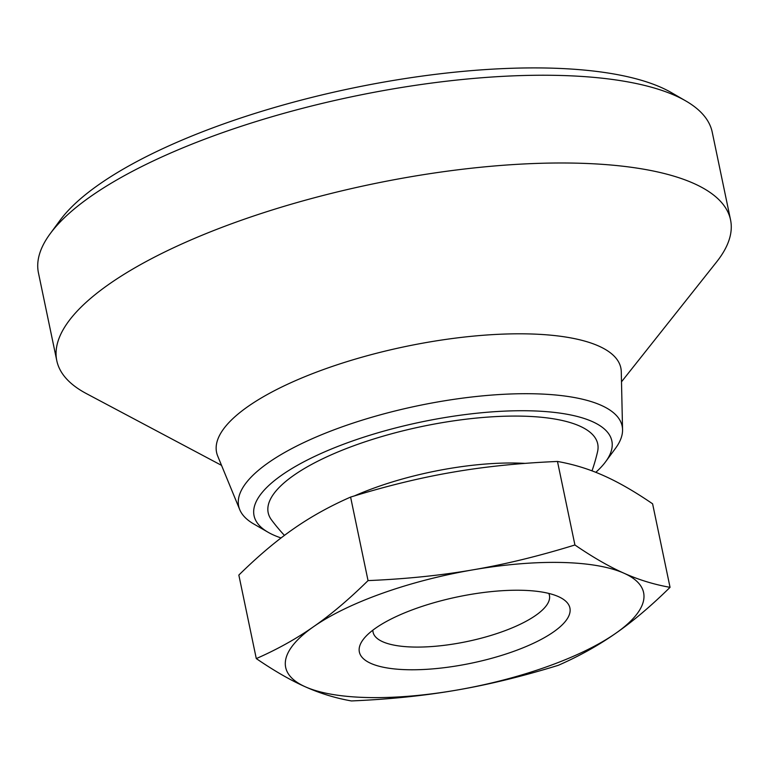 <?xml version="1.0" encoding="UTF-8"?>
<svg xmlns="http://www.w3.org/2000/svg" width="769" height="769" viewBox="0 0 769 769"><rect width="100%" height="100%" fill="white"/><g stroke="black" fill="none" stroke-linecap="round" stroke-linejoin="round"><path stroke-width="1.15" d="M595.812 472.32A182.762 57.531 168.2 0 0 605.626 461.736L615.469 448.375A195.874 61.664 168.2 0 0 622.554 429.679A195.874 61.664 168.2 0 0 534.099 393.786A195.874 61.664 168.2 0 0 327.94 432.168A195.874 61.664 168.2 0 0 239.745 509.655A195.874 61.664 168.2 0 0 253.712 523.949L268.083 532.254A182.762 57.531 168.2 0 0 281.07 537.944M605.626 461.736A182.762 57.531 168.2 0 0 529.697 410.809A182.762 57.531 168.2 0 0 317.145 455.248A182.762 57.531 168.2 0 0 268.083 532.254M622.554 429.679L621.275 371.735A206.496 65.009 168.2 0 0 528.024 333.9A206.496 65.009 168.2 0 0 310.686 374.359A206.496 65.009 168.2 0 0 217.704 456.046L239.745 509.655M621.496 381.818L716.602 261.95A344.156 108.342 168.2 0 0 730.55 219.886A344.156 108.342 168.2 0 0 575.846 163.143A344.156 108.342 168.2 0 0 222.049 227.316A344.156 108.342 168.2 0 0 56.781 360.642A344.156 108.342 168.2 0 0 86.407 393.603L221.539 465.37M730.55 219.886L712.219 132.133A344.156 108.342 168.2 0 0 685.804 100.95A344.156 108.342 168.2 0 0 557.515 75.391A344.156 108.342 168.2 0 0 50.168 233.738A344.156 108.342 168.2 0 0 38.45 272.899L56.781 360.642M685.804 100.95L671.433 92.636A331.045 104.219 168.2 0 0 548.037 68.056A331.045 104.219 168.2 0 0 60.011 220.367L50.168 233.738M670.049 587.333C654.025 584.507 638.664 579.788 623.957 573.203A182.83 57.56 168.2 0 0 561.428 562.466A182.83 57.56 168.2 0 0 472.964 569.839A182.83 57.56 168.2 0 0 313.637 626.639A182.83 57.56 168.2 0 0 305.322 686.804A182.83 57.56 168.2 0 0 367.851 697.541A182.83 57.56 168.2 0 0 456.325 690.168C488.286 684.718 522.276 676.432 558.294 665.32C579.278 656.111 598.388 645.46 615.642 633.368C632.916 621.371 651.055 606.03 670.049 587.333L652.602 503.81C634.598 491.487 618.247 482.086 603.569 475.598C588.871 469.003 573.501 464.293 557.477 461.458C519.479 463.082 484.508 466.677 452.566 472.233C420.605 477.684 386.615 485.97 350.597 497.082C329.613 506.29 310.503 516.941 293.249 529.034C275.975 541.03 257.846 556.371 238.842 575.068L256.288 658.591C274.293 670.904 290.644 680.315 305.322 686.804C320.019 693.398 335.39 698.108 351.414 700.944C389.412 699.309 424.382 695.724 456.325 690.168A182.83 57.56 168.2 0 0 615.642 633.368A182.83 57.56 168.2 0 0 623.957 573.203C609.279 566.705 592.937 557.304 574.924 544.981C538.915 556.102 504.925 564.379 472.964 569.839C441.022 575.385 406.051 578.98 368.043 580.605C349.049 599.301 330.91 614.642 313.637 626.639C296.392 638.731 277.273 649.382 256.288 658.591M372.878 630.167A90.079 28.357 168.2 0 0 373.071 632.195A90.079 28.357 168.2 0 0 413.568 647.046A90.079 28.357 168.2 0 0 506.175 630.253A90.079 28.357 168.2 0 0 549.431 595.35A90.079 28.357 168.2 0 0 548.787 593.418M407.705 669.732A107.545 33.855 -11.8 0 1 363.026 639.76A107.545 33.855 -11.8 0 1 521.574 590.275A107.545 33.855 -11.8 0 1 561.658 598.263A107.545 33.855 -11.8 0 1 532.792 643.576A107.545 33.855 -11.8 0 1 407.705 669.732M368.043 580.605L350.597 497.082M574.924 544.981L557.477 461.458M525.15 463.38A143.841 45.284 168.2 0 0 517.008 463.063A143.841 45.284 168.2 0 0 354.384 495.928M284.443 535.397A183.608 183.608 0 0 1 271.486 519.873A168.324 52.984 -11.8 0 1 293.941 475.223A168.324 52.984 -11.8 0 1 485.624 417.259A168.324 52.984 -11.8 0 1 597.551 451.759A183.608 183.608 0 0 1 592.005 470.859"/></g></svg>
